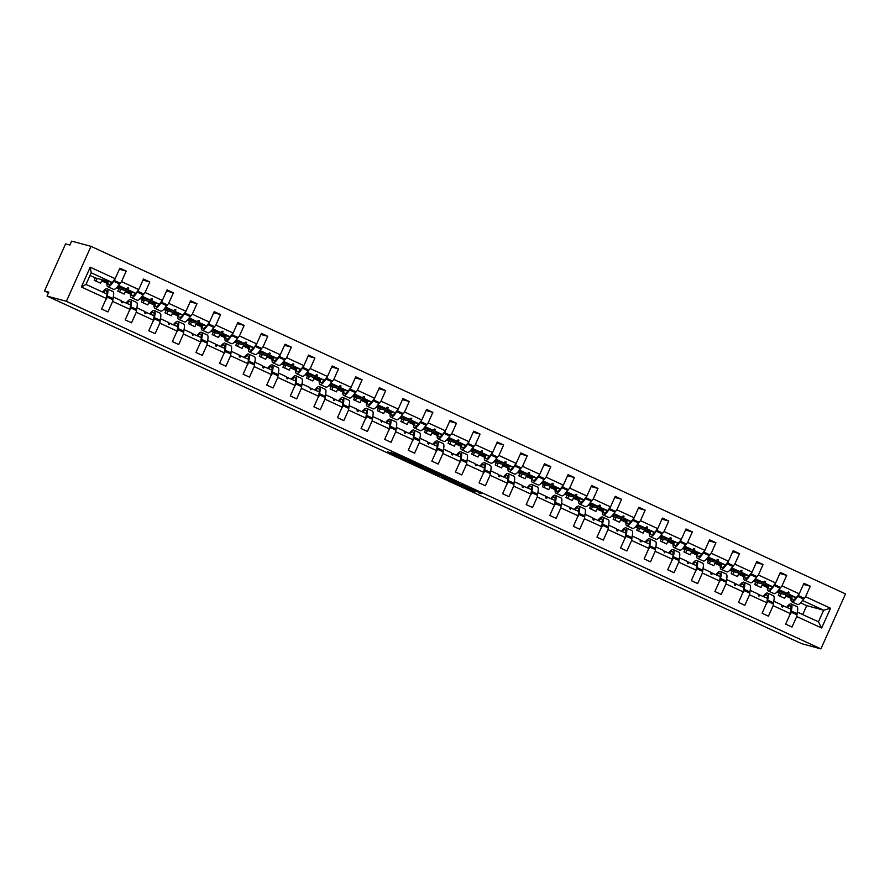 <?xml version="1.0" encoding="UTF-8"?>
<svg xmlns="http://www.w3.org/2000/svg" width="890" height="890" viewBox="0 0 890 890"><rect width="100%" height="100%" fill="white"/><g stroke="black" fill="none" stroke-linecap="round" stroke-linejoin="round"><path stroke-width="1.33" d="M413.716 462.399L395.293 453.933L387.639 451.875L405.862 460.275L399.488 457.093L409.823 461.343L403.604 458.172L413.716 462.399M478.598 492.804L481.579 493.605L464.057 485.528L454.501 482.68L475.038 492.126L457.783 483.982L462.934 485.339L478.809 492.326M66.394 301.298L820.914 648.877L845.5 593.919L90.98 246.341L66.394 301.298L47.048 296.081L48.794 292.154L44.5 290.997L48.494 292.832M820.914 648.877L801.567 643.659L47.048 296.081M436.478 472.913L415.997 463.468L408.343 461.421L428.88 470.855L436.489 472.879M440.984 474.904L459.618 483.548L451.964 481.49L442.564 477.24L441.44 476.662L443.52 476.929L431.316 472.012L440.984 474.904M802.713 614.578L806.707 605.634L823.651 610.206L830.526 608.237L821.67 628.017L796.728 616.525L792.022 627.049L785.67 624.124L790.376 613.599L791.088 609.216L781.587 605.189M803.448 584.374L810.278 586.221L803.937 583.295L799.231 593.819L781.987 585.876L778.917 589.625M791.177 597.435L785.692 595.955L784.635 598.314L778.283 595.388L779.34 593.029L796.283 597.591L799.231 593.819M790.376 613.599L773.143 605.656L768.426 616.18L762.085 613.255L766.791 602.73L767.491 598.347L758.002 594.32M779.863 573.505L786.693 575.352L780.341 572.426L775.635 582.95L758.402 575.007L755.332 578.756M767.592 586.566L762.107 585.086L761.05 587.444L754.698 584.519L755.755 582.16L772.698 586.732L775.635 582.95M766.791 602.73L749.547 594.798L744.841 605.311L738.489 602.385L743.194 591.872L743.906 587.489L734.417 583.451M756.266 562.647L763.108 564.482L756.756 561.557L752.05 572.081L734.806 564.138L731.736 567.887M743.995 575.697L738.511 574.217L737.465 576.575L731.113 573.649L732.17 571.291L749.102 575.863L752.05 572.081M743.194 591.872L725.962 583.929L721.256 594.453L714.904 591.527L719.61 581.003L720.322 576.62L710.821 572.593M732.681 551.778L739.523 553.625L733.171 550.699L728.465 561.212L711.221 553.28L708.151 557.018M720.41 564.827L714.926 563.359L713.869 565.706L707.528 562.78L708.573 560.433L725.517 564.994L728.465 561.212M719.61 581.003L702.377 573.06L697.671 583.584L691.319 580.658L696.024 570.134L696.725 565.751L687.236 561.724M709.096 540.909L715.927 542.755L709.575 539.83L704.869 550.354L687.636 542.411L684.566 546.16M696.826 553.969L691.341 552.49L690.284 554.848L683.932 551.922L684.989 549.564L701.932 554.136L704.869 550.354M696.024 570.134L678.781 562.191L674.075 572.715L667.723 569.789L672.428 559.265L673.14 554.882L663.651 550.854M685.511 530.039L692.342 531.886L685.99 528.96L681.284 539.485L664.051 531.541L660.97 535.291M673.229 543.1L667.756 541.621L666.699 543.979L660.347 541.053L661.404 538.695L678.336 543.267L681.284 539.485M672.428 559.265L655.196 551.333L650.49 561.846L644.138 558.92L648.843 548.407L649.555 544.024L640.055 539.985M661.915 519.182L668.757 521.017L662.405 518.091L657.699 528.615L640.455 520.672L637.385 524.421M649.644 532.231L644.16 530.751L643.114 533.11L636.762 530.184L637.807 527.826L654.751 532.398L657.699 528.615M648.843 548.407L631.611 540.464L626.905 550.988L620.553 548.062L625.258 537.538L625.97 533.154L616.47 529.127M638.33 508.312L645.161 510.159L638.82 507.233L634.103 517.746L616.87 509.814L613.8 513.552M626.059 521.362L620.575 519.894L619.518 522.241L613.165 519.315L614.222 516.968L631.166 521.529L634.103 517.746M625.258 537.538L608.015 529.595L603.309 540.119L596.968 537.193L601.673 526.669L602.374 522.285L592.885 518.258M614.745 497.443L621.576 499.29L615.224 496.364L610.518 506.888L593.285 498.945L590.215 502.694M602.474 510.504L596.99 509.024L595.933 511.383L589.581 508.457L590.637 506.099L607.581 510.671L610.518 506.888M601.673 526.669L584.43 518.725L579.724 529.25L573.371 526.324L578.077 515.799L578.789 511.416L569.3 507.389M591.149 486.574L597.991 488.421L591.639 485.495L586.933 496.019L569.689 488.076L566.619 491.825M578.878 499.635L573.394 498.155L572.348 500.514L565.995 497.588L567.052 495.229L583.985 499.802L586.933 496.019M578.077 515.799L560.845 507.867L556.139 518.38L549.786 515.455L554.492 504.942L555.204 500.558L545.703 496.52M567.564 475.716L574.395 477.552L568.054 474.626L563.348 485.15L546.104 477.207L543.034 480.956M555.293 488.766L549.809 487.286L548.752 489.645L542.399 486.719L543.456 484.36L560.4 488.933L563.348 485.15M554.492 504.942L537.26 496.998L532.554 507.522L526.201 504.597L530.907 494.072L531.608 489.689L522.119 485.662M543.979 464.847L550.81 466.694L544.457 463.768L539.752 474.281L522.519 466.349L519.449 470.087M531.708 477.908L526.224 476.428L525.167 478.776L518.814 475.85L519.871 473.502L536.815 478.064L539.752 474.281M530.907 494.072L513.663 486.129L508.958 496.653L502.605 493.728L507.311 483.203L508.023 478.82L498.534 474.793M520.394 453.978L527.225 455.825L520.873 452.899L516.167 463.423L498.934 455.48L495.852 459.229M508.112 467.039L502.628 465.559L501.582 467.918L495.229 464.992L496.286 462.633L513.219 467.205L516.167 463.423M507.311 483.203L490.079 475.26L485.373 485.784L479.02 482.858L483.726 472.334L484.438 467.951L474.937 463.924M496.798 443.109L503.64 444.955L497.288 442.03L492.582 452.554L475.338 444.611L472.267 448.36M484.527 456.17L479.043 454.69L477.986 457.048L471.644 454.123L472.69 451.764L489.634 456.336L492.582 452.554M483.726 472.334L466.493 464.402L461.788 474.915L455.435 471.989L460.141 461.476L460.853 457.093L451.352 453.055M473.213 432.251L480.044 434.086L473.691 431.161L468.986 441.685L451.753 433.742L448.682 437.491M460.942 445.3L455.457 443.821L454.401 446.179L448.048 443.253L449.105 440.895L466.049 445.467L468.986 441.685M460.141 461.476L442.897 453.533L438.192 464.057L431.839 461.131L436.556 450.607L437.257 446.224L427.767 442.197M449.628 421.382L456.459 423.228L450.106 420.303L445.401 430.816L428.168 422.884L425.086 426.622M437.346 434.442L431.873 432.963L430.816 435.31L424.463 432.384L425.52 430.037L442.452 434.598L445.401 430.816M436.556 450.607L419.312 442.664L414.607 453.188L408.254 450.262L412.96 439.738L413.672 435.355L404.171 431.327M426.032 410.512L432.874 412.359L426.521 409.433L421.816 419.958L404.572 412.014L401.501 415.764M413.761 423.573L408.276 422.094L407.231 424.452L400.878 421.526L401.924 419.168L418.867 423.74L421.816 419.958M412.96 439.738L395.727 431.795L391.022 442.319L384.669 439.393L389.375 428.869L390.087 424.486L380.586 420.458M402.447 399.643L409.278 401.49L402.936 398.564L398.231 409.089L380.987 401.145L377.916 404.894M390.176 412.704L384.691 411.224L383.635 413.583L377.282 410.657L378.339 408.299L395.282 412.871L398.231 409.089M389.375 428.869L372.131 420.937L367.425 431.45L361.084 428.524L365.79 418.011L366.491 413.628L357.001 409.589M378.862 388.785L385.693 390.621L379.34 387.695L374.634 398.219L357.402 390.276L354.331 394.025M366.591 401.835L361.106 400.355L360.05 402.714L353.697 399.788L354.754 397.43L371.697 402.002L374.634 398.219M365.79 418.011L348.546 410.068L343.84 420.592L337.488 417.666L342.194 407.142L342.906 402.758L333.416 398.731M355.266 377.916L362.108 379.763L355.755 376.837L351.049 387.35L333.806 379.418L330.735 383.156M342.995 390.977L337.51 389.497L336.464 391.845L330.112 388.919L331.169 386.572L348.101 391.133L351.049 387.35M342.194 407.142L324.961 399.198L320.255 409.723L313.903 406.797L318.609 396.272L319.321 391.889L309.82 387.862M331.681 367.047L338.523 368.894L332.17 365.968L327.464 376.492L310.221 368.549L307.15 372.298M319.41 380.108L313.925 378.628L312.868 380.987L306.527 378.061L307.573 375.702L324.516 380.275L327.464 376.492M318.609 396.272L301.376 388.329L296.67 398.853L290.318 395.928L295.024 385.403L295.725 381.02L286.235 376.993M308.096 356.178L314.926 358.025L308.574 355.099L303.868 365.623L286.636 357.68L283.565 361.429M295.825 369.239L290.34 367.759L289.283 370.118L282.931 367.192L283.988 364.833L300.931 369.406L303.868 365.623M295.024 385.403L277.78 377.471L273.074 387.984L266.722 385.059L271.428 374.545L272.14 370.162L262.65 366.124M284.511 345.32L291.341 347.156L284.989 344.23L280.283 354.754L263.051 346.811L259.969 350.56M272.229 358.37L266.755 356.89L265.698 359.249L259.346 356.323L260.403 353.964L277.335 358.536L280.283 354.754M271.428 374.545L254.195 366.602L249.489 377.126L243.137 374.201L247.843 363.676L248.555 359.293L239.054 355.266M260.915 334.451L267.757 336.298L261.404 333.372L256.698 343.885L239.455 335.953L236.384 339.691M248.644 347.512L243.159 346.032L242.113 348.379L235.761 345.454L236.807 343.106L253.75 347.667L256.698 343.885M247.843 363.676L230.61 355.733L225.904 366.257L219.552 363.331L224.258 352.807L224.97 348.424L215.469 344.397M237.33 323.582L244.16 325.428L237.819 322.503L233.102 333.027L215.869 325.084L212.799 328.833M225.059 336.643L219.574 335.163L218.517 337.521L212.165 334.596L213.222 332.237L230.165 336.809L233.102 333.027M224.258 352.807L207.014 344.864L202.308 355.388L195.967 352.462L200.673 341.938L201.374 337.555L191.884 333.528M213.745 312.713L220.575 314.559L214.223 311.634L209.517 322.158L192.285 314.214L189.214 317.964M201.474 325.773L195.989 324.294L194.932 326.652L188.58 323.726L189.637 321.368L206.58 325.94L209.517 322.158M200.673 341.938L183.429 334.006L178.723 344.519L172.371 341.593L177.077 331.08L177.789 326.697L168.299 322.658M190.148 301.855L196.99 303.69L190.638 300.764L185.932 311.289L168.688 303.345L165.618 307.095M177.878 314.904L172.393 313.425L171.347 315.783L164.995 312.857L166.041 310.499L182.984 315.071L185.932 311.289M177.077 331.08L159.844 323.137L155.138 333.661L148.786 330.735L153.492 320.211L154.204 315.828L144.703 311.8M166.564 290.986L173.394 292.832L167.053 289.906L162.347 300.42L145.103 292.487L142.033 296.225M154.293 304.046L148.808 302.567L147.751 304.914L141.399 301.988L142.456 299.641L159.399 304.202L162.347 300.42M153.492 320.211L136.259 312.268L131.542 322.792L125.201 319.866L129.907 309.342L130.608 304.959L121.118 300.931M142.979 280.116L149.809 281.963L143.457 279.037L138.751 289.561L121.518 281.618L126.224 271.094L119.872 268.168L115.166 278.692L90.213 267.2L91.203 272.796L86.007 284.411L81.368 286.981L90.213 267.2M130.708 293.177L125.223 291.697L124.166 294.056L117.814 291.13L118.871 288.772L135.814 293.344L138.751 289.561M780.04 596.189L781.231 593.541M756.456 585.331L757.646 582.672M732.87 574.462L734.05 571.803M709.274 563.593L710.465 560.934M685.689 552.723L686.88 550.076M662.104 541.865L663.295 539.207M638.519 530.996L639.699 528.337M614.923 520.127L616.114 517.468M591.338 509.258L592.529 506.61M567.753 498.4L568.933 495.741M544.157 487.531L545.347 484.872M520.572 476.662L521.763 474.003M496.987 465.793L498.178 463.145M473.391 454.935L474.581 452.276M449.806 444.066L450.996 441.407M426.221 433.196L427.411 430.538M402.636 422.327L403.815 419.68M379.04 411.469L380.23 408.81M355.455 400.6L356.645 397.941M331.87 389.731L333.049 387.072M308.274 378.862L309.464 376.214M284.689 368.004L285.879 365.345M261.104 357.135L262.294 354.476M237.519 346.266L238.698 343.607M213.923 335.397L215.113 332.749M190.338 324.539L191.528 321.88M166.753 313.669L167.932 311.011M143.157 302.8L144.347 300.141M119.572 291.931L120.762 289.283M129.907 309.342L112.663 301.399L107.957 311.923L101.605 308.997L106.311 298.473L107.023 294.089L86.007 284.411M107.112 282.308L101.627 280.828L100.581 283.187L94.229 280.261L95.286 277.903L112.218 282.475L115.166 278.692M95.987 281.073L97.177 278.414M44.5 290.997L65.571 243.882L69.876 245.039L71.634 241.123L90.98 246.341M821.67 628.017L818.455 621.821L823.651 610.206L802.502 600.483M802.635 600.516L805.572 596.745L810.278 586.221M796.728 616.525L797.329 612.109M786.693 575.352L781.987 585.876M773.143 605.656L773.744 601.251M763.108 564.482L758.402 575.007M749.547 594.798L750.148 590.381M739.523 553.625L734.806 564.138M725.962 583.929L726.563 579.512M715.927 542.755L711.221 553.28M702.377 573.06L702.978 568.643M692.342 531.886L687.636 542.411M678.781 562.191L679.381 557.785M668.757 521.017L664.051 531.541M655.196 551.333L655.797 546.916M645.161 510.159L640.455 520.672M631.611 540.464L632.212 536.047M621.576 499.29L616.87 509.814M608.015 529.595L608.627 525.178M597.991 488.421L593.285 498.945M584.43 518.725L585.03 514.32M574.395 477.552L569.689 488.076M560.845 507.867L561.445 503.451M550.81 466.694L546.104 477.207M537.26 496.998L537.86 492.582M527.225 455.825L522.519 466.349M513.663 486.129L514.264 481.713M503.64 444.955L498.934 455.48M490.079 475.26L490.679 470.855M480.044 434.086L475.338 444.611M466.493 464.402L467.094 459.985M456.459 423.228L451.753 433.742M442.897 453.533L443.509 449.116M432.874 412.359L428.168 422.884M419.312 442.664L419.913 438.258M409.278 401.49L404.572 412.014M395.727 431.795L396.328 427.389M385.693 390.621L380.987 401.145M372.131 420.937L372.743 416.52M362.108 379.763L357.402 390.276M348.546 410.068L349.147 405.651M338.523 368.894L333.806 379.418M324.961 399.198L325.562 394.793M314.926 358.025L310.221 368.549M301.376 388.329L301.977 383.924M291.341 347.156L286.636 357.68M277.78 377.471L278.381 373.055M267.757 336.298L263.051 346.811M254.195 366.602L254.796 362.185M244.16 325.428L239.455 335.953M230.61 355.733L231.211 351.328M220.575 314.559L215.869 325.084M207.014 344.864L207.626 340.458M196.99 303.69L192.285 314.214M183.429 334.006L184.03 329.589M173.394 292.832L168.688 303.345M159.844 323.137L160.445 318.72M149.809 281.963L145.103 292.487M136.259 312.268L136.86 307.862M830.526 608.237L805.572 596.745M106.311 298.473L81.368 286.981M783.389 605.678L782.566 607.102L781.809 606.758L781.531 604.822L773.844 601.273M778.005 590.838L786.738 593.196L779.039 589.658M779.34 593.029L777.026 591.961M767.458 587.556L762.107 585.086M796.283 597.591L788.596 594.053L789.174 592.351L788.418 591.995L786.738 593.196M777.76 591.138L788.596 594.053M759.804 594.809L758.981 596.244L757.946 593.953L750.259 590.415M754.409 579.98L763.142 582.327L755.454 578.789M755.755 582.16L753.441 581.092M743.862 576.687L738.511 574.217M772.698 586.732L765 583.184L765.589 581.481L764.833 581.125L763.142 582.327M754.175 580.269L765 583.184M736.219 583.94L735.396 585.375L734.639 585.03L734.361 583.084L726.674 579.546M730.823 569.111L739.557 571.469L731.869 567.92M732.17 571.291L729.856 570.234M720.277 565.817L714.926 563.359M749.102 575.863L741.415 572.326L741.993 570.612L741.236 570.268L739.557 571.469M730.59 569.4L741.415 572.326M712.623 573.071L711.811 574.506L711.054 574.161L710.776 572.214L703.078 568.677M707.239 558.241L715.972 560.6L708.284 557.051M708.573 560.433L706.26 559.365M696.692 554.948L691.341 552.49M725.517 564.994L717.83 561.457L718.408 559.743L717.652 559.398L715.972 560.6M706.994 558.531L717.83 561.457M689.038 562.213L688.215 563.637L687.458 563.292L687.18 561.356L679.493 557.808M683.642 547.372L692.387 549.731L684.688 546.193M684.989 549.564L682.674 548.496M673.096 544.09L667.756 541.621M701.932 554.136L694.233 550.587L694.823 548.885L694.067 548.529L692.387 549.731M683.409 547.673L694.233 550.587M665.453 551.344L664.63 552.779L663.595 550.487L655.908 546.95M660.057 536.514L668.79 538.862L661.103 535.324M661.404 538.695L659.09 537.627M649.511 533.221L644.16 530.751M678.336 543.267L670.648 539.718L671.227 538.016L670.47 537.66L668.79 538.862M659.824 536.803L670.648 539.718M641.868 540.475L641.045 541.91L640.288 541.565L640.01 539.618L632.312 536.08M636.472 525.645L645.206 528.004L637.518 524.455M637.807 527.826L635.505 526.769M625.926 522.352L620.575 519.894M654.751 532.398L647.063 528.86L647.642 527.147L646.885 526.802L645.206 528.004M636.239 525.934L647.063 528.86M618.272 529.606L617.449 531.041L616.692 530.696L616.414 528.749L608.727 525.211M612.887 514.776L621.62 517.135L613.922 513.586M614.222 516.968L611.908 515.9M602.33 511.483L596.99 509.024M631.166 521.529L623.478 517.991L624.057 516.278L623.3 515.933L621.62 517.135M612.643 515.065L623.478 517.991M594.687 518.748L593.864 520.172L593.107 519.827L592.829 517.891L585.142 514.342M589.291 503.907L598.024 506.265L590.337 502.728M590.637 506.099L588.323 505.031M578.745 500.625L573.394 498.155M607.581 510.671L599.882 507.122L600.472 505.42L599.715 505.064L598.024 506.265M589.058 504.207L599.882 507.122M571.102 507.878L570.279 509.314L569.244 507.022L561.557 503.484M565.706 493.049L574.439 495.396L566.752 491.859M567.052 495.229L564.738 494.161M555.16 489.756L549.809 487.286M583.985 499.802L576.297 496.253L576.876 494.551L576.119 494.206L574.439 495.396M565.473 493.338L576.297 496.253M547.506 497.009L546.683 498.445L545.926 498.1L545.659 496.153L537.961 492.615M542.121 482.18L550.854 484.538L543.156 480.989M543.456 484.36L541.142 483.303M531.575 478.887L526.224 476.428M560.4 488.933L552.712 485.395L553.291 483.682L552.534 483.337L550.854 484.538M541.876 482.469L552.712 485.395M523.921 486.14L523.097 487.575L522.341 487.231L522.063 485.295L514.375 481.746M518.525 471.311L527.258 473.669L519.571 470.131M519.871 473.502L517.557 472.434M507.979 468.018L502.628 465.559M536.815 478.064L529.116 474.526L529.706 472.812L528.949 472.468L527.258 473.669M518.292 471.6L529.116 474.526M500.336 475.282L499.513 476.706L498.756 476.361L498.478 474.426L490.791 470.877M494.94 460.442L503.673 462.8L495.986 459.262M496.286 462.633L493.972 461.565M484.394 457.16L479.043 454.69M513.219 467.205L505.531 463.657L506.11 461.955L505.353 461.599L503.673 462.8M494.707 460.742L505.531 463.657M476.751 464.413L475.928 465.848L474.893 463.557L467.194 460.019M471.355 449.584L480.088 451.931L472.401 448.393M472.69 451.764L470.387 450.696M460.809 446.291L455.457 443.821M489.634 456.336L481.946 452.788L482.525 451.085L481.768 450.741L480.088 451.931M471.11 449.873L481.946 452.788M453.155 453.544L452.331 454.979L451.575 454.634L451.297 452.687L443.609 449.15M447.759 438.714L456.503 441.073L448.805 437.524M449.105 440.895L446.791 439.838M437.213 435.421L431.873 432.963M466.049 445.467L458.35 441.93L458.94 440.216L458.183 439.871L456.503 441.073M447.525 439.004L458.35 441.93M429.57 442.675L428.746 444.11L427.99 443.765L427.712 441.829L420.024 438.281M424.174 427.845L432.907 430.204L425.22 426.666M425.52 430.037L423.206 428.969M413.628 424.552L408.276 422.094M442.452 434.598L434.765 431.06L435.355 429.347L434.598 429.002L432.907 430.204M423.94 428.135L434.765 431.06M405.985 431.817L405.161 433.241L404.405 432.896L404.127 430.96L396.428 427.411M400.589 416.976L409.322 419.335L401.635 415.797M401.924 419.168L399.621 418.1M390.043 413.694L384.691 411.224M418.867 423.74L411.18 420.191L411.759 418.489L411.002 418.133L409.322 419.335M400.355 417.276L411.18 420.191M382.389 420.948L381.565 422.383L380.531 420.091L372.843 416.553M377.004 406.118L385.737 408.466L378.039 404.928M378.339 408.299L376.025 407.231M366.446 402.825L361.106 400.355M395.282 412.871L387.595 409.322L388.174 407.62L387.417 407.275L385.737 408.466M376.759 406.407L387.595 409.322M358.803 410.079L357.98 411.514L357.224 411.169L356.946 409.222L349.258 405.684M353.408 395.249L362.141 397.608L354.454 394.059M354.754 397.43L352.44 396.373M342.861 391.956L337.51 389.497M371.697 402.002L363.999 398.464L364.589 396.751L363.832 396.406L362.141 397.608M353.174 395.538L363.999 398.464M335.219 399.209L334.395 400.645L333.639 400.3L333.361 398.364L325.673 394.815M329.823 384.38L338.556 386.738L330.869 383.201M331.169 386.572L328.855 385.503M319.276 381.087L313.925 378.628M348.101 391.133L340.414 387.595L340.992 385.882L340.236 385.537L338.556 386.738M329.589 384.669L340.414 387.595M311.622 388.351L310.799 389.776L309.776 387.495L302.077 383.946M306.238 373.511L314.971 375.869L307.284 372.332M307.573 375.702L305.259 374.634M295.691 370.229L290.34 367.759M324.516 380.275L316.829 376.726L317.407 375.024L316.651 374.668L314.971 375.869M305.993 373.811L316.829 376.726M288.037 377.482L287.214 378.918L286.18 376.626L278.492 373.088M282.642 362.653L291.386 365L283.688 361.462M283.988 364.833L281.674 363.765M272.095 359.36L266.755 356.89M300.931 369.406L293.233 365.857L293.822 364.155L293.066 363.81L291.386 365M282.408 362.942L293.233 365.857M264.452 366.613L263.629 368.048L262.873 367.704L262.594 365.757L254.907 362.219M259.057 351.784L267.79 354.142L260.103 350.593M260.403 353.964L258.089 352.907M248.51 348.491L243.159 346.032M277.335 358.536L269.648 354.999L270.226 353.286L269.47 352.941L267.79 354.142M258.823 352.073L269.648 354.999M240.867 355.744L240.044 357.179L239.288 356.834L239.01 354.899L231.311 351.35M235.472 340.915L244.205 343.273L236.518 339.735M236.807 343.106L234.504 342.038M224.925 337.622L219.574 335.163M253.75 347.667L246.063 344.13L246.641 342.416L245.885 342.072L244.205 343.273M235.238 341.204L246.063 344.13M217.271 344.886L216.448 346.31L215.691 345.965L215.413 344.03L207.726 340.481M211.876 330.045L220.62 332.404L212.921 328.866M213.222 332.237L210.908 331.169M201.329 326.764L195.989 324.294M230.165 336.809L222.478 333.261L223.056 331.558L222.3 331.202L220.62 332.404M211.642 330.346L222.478 333.261M193.686 334.017L192.863 335.452L191.828 333.16L184.141 329.623M188.291 319.187L197.024 321.535L189.336 317.997M189.637 321.368L187.323 320.3M177.744 315.894L172.393 313.425M206.58 325.94L198.882 322.391L199.471 320.689L198.715 320.344L197.024 321.535M188.057 319.477L198.882 322.391M170.101 323.148L169.278 324.583L168.522 324.238L168.243 322.291L160.556 318.753M164.706 308.318L173.439 310.677L165.751 307.128M166.041 310.499L163.738 309.442M154.159 305.025L148.808 302.567M182.984 315.071L175.297 311.533L175.875 309.82L175.119 309.475L173.439 310.677M164.472 308.607L175.297 311.533M146.505 312.279L145.682 313.714L144.925 313.369L144.647 311.433L136.96 307.884M141.121 297.449L149.854 299.808L142.155 296.27M142.456 299.641L140.142 298.573M130.574 294.156L125.223 291.697M159.399 304.202L151.712 300.664L152.29 298.951L151.534 298.606L149.854 299.808M140.876 297.738L151.712 300.664M122.92 301.421L122.097 302.845L121.34 302.5L121.062 300.564L113.264 296.993M117.525 286.591L126.258 288.939L118.448 285.367M118.871 288.772L116.557 287.704M106.978 283.298L101.627 280.828M135.814 293.344L128.115 289.795L128.705 288.093L127.949 287.737L126.258 288.939M117.291 286.88L128.115 289.795M118.57 285.401L121.518 281.618M112.663 301.399L113.375 297.015M119.394 269.247L126.224 271.094M112.218 282.475L91.203 272.796M95.286 277.903L90.001 275.477M818.455 621.821L797.429 612.142M806.707 605.634L800.622 602.83M791.043 598.414L785.692 595.955M127.804 287.848L128.705 288.093M151.389 298.706L152.29 298.951M174.974 309.575L175.875 309.82M198.559 320.445L199.471 320.689M222.155 331.314L223.056 331.558M245.74 342.172L246.641 342.416M269.325 353.041L270.226 353.286M292.921 363.91L293.822 364.155M316.506 374.779L317.407 375.024M340.091 385.637L340.992 385.882M363.676 396.506L364.589 396.751M387.272 407.375L388.174 407.62M410.857 418.244L411.759 418.489M434.442 429.102L435.355 429.347M458.039 439.972L458.94 440.216M481.624 450.841L482.525 451.085M505.209 461.71L506.11 461.955M528.805 472.568L529.706 472.812M552.39 483.437L553.291 483.682M575.975 494.306L576.876 494.551M599.56 505.175L600.472 505.42M623.156 516.033L624.057 516.278M646.741 526.902L647.642 527.147M670.326 537.771L671.227 538.016M693.922 548.641L694.823 548.885M717.507 559.499L718.408 559.743M741.092 570.368L741.993 570.612M764.677 581.237L765.589 581.481M788.273 592.106L789.174 592.351M418.945 464.858L410.902 462.5L419.935 466.449L424.686 467.695L418.99 464.769M447.77 478.364L438.014 474.225L447.77 478.364M105.632 300.008A19.28 4.917 -65.3 0 0 106.811 298.183A11.704 2.993 114.7 0 1 107.445 297.216M102.673 292.087A13.773 3.516 114.7 0 1 107.123 288.827A13.773 3.516 114.7 0 1 107.145 295.858L106.666 296.303M107.123 288.827L112.863 291.475A13.773 3.516 114.7 0 1 112.885 298.506L107.145 295.858M112.885 298.506L112.018 299.329L106.578 296.815M103.351 292.398A11.704 2.993 114.7 0 1 106.255 290.696A11.704 2.993 114.7 0 1 106.845 294.011M114.999 278.904A19.28 4.917 114.7 0 1 114.576 280.617M107.345 281.151A13.773 3.516 -65.3 0 0 107.746 286.68L113.486 289.328A13.773 3.516 -65.3 0 0 119.427 283.899L119.394 282.831L113.909 280.305M107.746 286.68A13.773 3.516 -65.3 0 0 113.675 281.251L119.427 283.899M113.675 281.251L113.664 280.628M108.035 281.34A11.704 2.993 -65.3 0 0 108.613 284.8A11.704 2.993 -65.3 0 0 112.073 282.43M138.595 289.773A19.28 4.917 114.7 0 1 138.161 291.475M130.93 292.02A13.773 3.516 -65.3 0 0 131.331 297.549L137.082 300.186A13.773 3.516 -65.3 0 0 143.012 294.768L142.99 293.7L137.494 291.175M131.331 297.549A13.773 3.516 -65.3 0 0 137.26 292.12L143.012 294.768M137.26 292.12L137.249 291.486M131.62 292.209A11.704 2.993 -65.3 0 0 132.198 295.669A11.704 2.993 -65.3 0 0 135.658 293.3M162.18 300.631A19.28 4.917 114.7 0 1 161.746 302.344M154.515 302.889A13.773 3.516 -65.3 0 0 154.916 308.407L160.667 311.055A13.773 3.516 -65.3 0 0 166.597 305.626L166.575 304.569L161.09 302.044M154.916 308.407A13.773 3.516 -65.3 0 0 160.856 302.989L166.597 305.626M160.856 302.989L160.834 302.355M155.205 303.078A11.704 2.993 -65.3 0 0 155.783 306.538A11.704 2.993 -65.3 0 0 159.254 304.169M185.765 311.5A19.28 4.917 114.7 0 1 185.343 313.213M178.1 313.758A13.773 3.516 -65.3 0 0 178.512 319.276L184.252 321.924A13.773 3.516 -65.3 0 0 190.182 316.495L190.16 315.438L184.675 312.902M178.512 319.276A13.773 3.516 -65.3 0 0 184.441 313.847L190.182 316.495M184.441 313.847L184.43 313.224M178.801 313.947A11.704 2.993 -65.3 0 0 179.368 317.396A11.704 2.993 -65.3 0 0 182.839 315.027M209.35 322.369A19.28 4.917 114.7 0 1 208.928 324.082M201.696 324.616A13.773 3.516 -65.3 0 0 202.097 330.146L207.848 332.793A13.773 3.516 -65.3 0 0 213.778 327.364L213.745 326.296L208.26 323.771M202.097 330.146A13.773 3.516 -65.3 0 0 208.026 324.716L213.778 327.364M208.026 324.716L208.015 324.094M202.386 324.805A11.704 2.993 -65.3 0 0 202.965 328.265A11.704 2.993 -65.3 0 0 206.424 325.896M129.217 310.877A19.28 4.917 -65.3 0 0 130.407 309.053A11.704 2.993 114.7 0 1 131.03 308.085M126.258 302.956A13.773 3.516 114.7 0 1 130.708 299.685A13.773 3.516 114.7 0 1 130.73 306.727L130.251 307.172M130.708 299.685L136.448 302.333A13.773 3.516 114.7 0 1 136.482 309.364L130.73 306.727M136.482 309.364L135.614 310.187L130.174 307.684M126.936 303.268A11.704 2.993 114.7 0 1 129.84 301.565A11.704 2.993 114.7 0 1 130.441 304.881M152.813 321.735A19.28 4.917 -65.3 0 0 153.992 319.922A11.704 2.993 114.7 0 1 154.615 318.943M149.843 313.825A13.773 3.516 114.7 0 1 154.293 310.554A13.773 3.516 114.7 0 1 154.315 317.585L153.848 318.041M154.293 310.554L160.044 313.202A13.773 3.516 114.7 0 1 160.066 320.233L154.315 317.585M160.066 320.233L159.199 321.056L153.759 318.553M150.521 314.137A11.704 2.993 114.7 0 1 153.425 312.434A11.704 2.993 114.7 0 1 154.026 315.75M176.398 332.604A19.28 4.917 -65.3 0 0 177.577 330.78A11.704 2.993 114.7 0 1 178.211 329.812M173.439 324.683A13.773 3.516 114.7 0 1 177.878 321.424A13.773 3.516 114.7 0 1 177.911 328.454L177.433 328.911M177.878 321.424L183.629 324.071A13.773 3.516 114.7 0 1 183.652 331.102L177.911 328.454M183.652 331.102L182.784 331.926L177.344 329.422M174.117 324.995A11.704 2.993 114.7 0 1 177.021 323.304A11.704 2.993 114.7 0 1 177.611 326.608M199.983 343.473A19.28 4.917 -65.3 0 0 201.162 341.649A11.704 2.993 114.7 0 1 201.796 340.681M197.024 335.552A13.773 3.516 114.7 0 1 201.474 332.293A13.773 3.516 114.7 0 1 201.496 339.324L201.018 339.769M201.474 332.293L207.214 334.94A13.773 3.516 114.7 0 1 207.248 341.971L201.496 339.324M207.248 341.971L206.369 342.795L200.94 340.28M197.702 335.864A11.704 2.993 114.7 0 1 200.606 334.162A11.704 2.993 114.7 0 1 201.207 337.477M232.946 333.238A19.28 4.917 114.7 0 1 232.513 334.94M225.281 335.486A13.773 3.516 -65.3 0 0 225.682 341.003L231.433 343.651A13.773 3.516 -65.3 0 0 237.363 338.233L237.341 337.165L231.845 334.64M225.682 341.003A13.773 3.516 -65.3 0 0 231.623 335.586L237.363 338.233M231.623 335.586L231.6 334.952M225.971 335.675A11.704 2.993 -65.3 0 0 226.549 339.135A11.704 2.993 -65.3 0 0 230.009 336.765M223.568 354.342A19.28 4.917 -65.3 0 0 224.758 352.518A11.704 2.993 114.7 0 1 225.381 351.55M220.609 346.421A13.773 3.516 114.7 0 1 225.059 343.151A13.773 3.516 114.7 0 1 225.081 350.193L224.603 350.638M225.059 343.151L230.81 345.798A13.773 3.516 114.7 0 1 230.833 352.829L225.081 350.193M230.833 352.829L229.965 353.653L224.525 351.149M221.287 346.733A11.704 2.993 114.7 0 1 224.191 345.031A11.704 2.993 114.7 0 1 224.792 348.346M256.531 344.096A19.28 4.917 114.7 0 1 256.098 345.81M248.866 346.355A13.773 3.516 -65.3 0 0 249.278 351.873L255.018 354.52A13.773 3.516 -65.3 0 0 260.948 349.091L260.926 348.034L255.441 345.509M249.278 351.873A13.773 3.516 -65.3 0 0 255.208 346.455L260.948 349.091M255.208 346.455L255.196 345.821M249.567 346.544A11.704 2.993 -65.3 0 0 250.135 350.004A11.704 2.993 -65.3 0 0 253.606 347.634M247.164 365.2A19.28 4.917 -65.3 0 0 248.343 363.387A11.704 2.993 114.7 0 1 248.966 362.408M244.205 357.291A13.773 3.516 114.7 0 1 248.644 354.02A13.773 3.516 114.7 0 1 248.677 361.051L248.199 361.507M248.644 354.02L254.395 356.668A13.773 3.516 114.7 0 1 254.418 363.699L248.677 361.051M254.418 363.699L253.55 364.522L248.11 362.019M244.872 357.602A11.704 2.993 114.7 0 1 247.787 355.9A11.704 2.993 114.7 0 1 248.377 359.215M280.116 354.965A19.28 4.917 114.7 0 1 279.694 356.679M272.462 357.224A13.773 3.516 -65.3 0 0 272.863 362.742L278.603 365.389A13.773 3.516 -65.3 0 0 284.544 359.961L284.511 358.904L279.026 356.367M272.863 362.742A13.773 3.516 -65.3 0 0 278.793 357.313L284.544 359.961M278.793 357.313L278.781 356.69M273.152 357.413A11.704 2.993 -65.3 0 0 273.731 360.862A11.704 2.993 -65.3 0 0 277.19 358.492M270.749 376.07A19.28 4.917 -65.3 0 0 271.928 374.245A11.704 2.993 114.7 0 1 272.562 373.277M267.79 368.149A13.773 3.516 114.7 0 1 272.24 364.889A13.773 3.516 114.7 0 1 272.262 371.92L271.784 372.376M272.24 364.889L277.98 367.537A13.773 3.516 114.7 0 1 278.003 374.568L272.262 371.92M278.003 374.568L277.135 375.391L271.706 372.888M268.469 368.46A11.704 2.993 114.7 0 1 271.372 366.769A11.704 2.993 114.7 0 1 271.962 370.073M303.713 365.834A19.28 4.917 114.7 0 1 303.279 367.548M296.047 368.082A13.773 3.516 -65.3 0 0 296.448 373.611L302.2 376.259A13.773 3.516 -65.3 0 0 308.129 370.83L308.107 369.762L302.611 367.236M296.448 373.611A13.773 3.516 -65.3 0 0 302.377 368.182L308.129 370.83M302.377 368.182L302.366 367.559M296.737 368.271A11.704 2.993 -65.3 0 0 297.316 371.731A11.704 2.993 -65.3 0 0 300.776 369.361M294.334 386.939A19.28 4.917 -65.3 0 0 295.524 385.114A11.704 2.993 114.7 0 1 296.147 384.146M291.375 379.018A13.773 3.516 114.7 0 1 295.825 375.758A13.773 3.516 114.7 0 1 295.847 382.789L295.369 383.234M295.825 375.758L301.565 378.406A13.773 3.516 114.7 0 1 301.599 385.437L295.847 382.789M301.599 385.437L300.731 386.26L295.291 383.746M292.053 379.329A11.704 2.993 114.7 0 1 294.957 377.627A11.704 2.993 114.7 0 1 295.558 380.942M327.298 376.704A19.28 4.917 114.7 0 1 326.864 378.406M319.632 378.951A13.773 3.516 -65.3 0 0 320.044 384.469L325.784 387.117A13.773 3.516 -65.3 0 0 331.714 381.699L331.692 380.631L326.207 378.105M320.044 384.469A13.773 3.516 -65.3 0 0 325.974 379.051L331.714 381.699M325.974 379.051L325.951 378.417M320.333 379.14A11.704 2.993 -65.3 0 0 320.901 382.6A11.704 2.993 -65.3 0 0 324.372 380.23M317.93 397.808A19.28 4.917 -65.3 0 0 319.109 395.983A11.704 2.993 114.7 0 1 319.732 395.015M314.96 389.887A13.773 3.516 114.7 0 1 319.41 386.616A13.773 3.516 114.7 0 1 319.443 393.647L318.965 394.103M319.41 386.616L325.161 389.264A13.773 3.516 114.7 0 1 325.184 396.295L319.443 393.647M325.184 396.295L324.316 397.118L318.876 394.615M315.639 390.198A11.704 2.993 114.7 0 1 318.553 388.496A11.704 2.993 114.7 0 1 319.143 391.811M350.882 387.562A19.28 4.917 114.7 0 1 350.46 389.275M343.217 389.82A13.773 3.516 -65.3 0 0 343.629 395.338L349.37 397.986A13.773 3.516 -65.3 0 0 355.31 392.557L355.277 391.5L349.792 388.974M343.629 395.338A13.773 3.516 -65.3 0 0 349.559 389.909L355.31 392.557M349.559 389.909L349.548 389.286M343.918 390.009A11.704 2.993 -65.3 0 0 344.497 393.469A11.704 2.993 -65.3 0 0 347.957 391.099M341.515 408.666A19.28 4.917 -65.3 0 0 342.695 406.852A11.704 2.993 114.7 0 1 343.329 405.873M338.556 400.756A13.773 3.516 114.7 0 1 343.006 397.485A13.773 3.516 114.7 0 1 343.028 404.516L342.55 404.972M343.006 397.485L348.747 400.133A13.773 3.516 114.7 0 1 348.769 407.164L343.028 404.516M348.769 407.164L347.901 407.987L342.461 405.484M339.235 401.067A11.704 2.993 114.7 0 1 342.138 399.365A11.704 2.993 114.7 0 1 342.728 402.68M374.479 398.431A19.28 4.917 114.7 0 1 374.045 400.144M366.814 400.689A13.773 3.516 -65.3 0 0 367.214 406.207L372.966 408.855A13.773 3.516 -65.3 0 0 378.895 403.426L378.873 402.369L373.377 399.832M367.214 406.207A13.773 3.516 -65.3 0 0 373.144 400.778L378.895 403.426M373.144 400.778L373.132 400.155M367.503 400.878A11.704 2.993 -65.3 0 0 368.082 404.327A11.704 2.993 -65.3 0 0 371.542 401.957M365.1 419.535A19.28 4.917 -65.3 0 0 366.291 417.71A11.704 2.993 114.7 0 1 366.914 416.743M362.141 411.614A13.773 3.516 114.7 0 1 366.591 408.354A13.773 3.516 114.7 0 1 366.613 415.385L366.135 415.841M366.591 408.354L372.332 411.002A13.773 3.516 114.7 0 1 372.365 418.033L366.613 415.385M372.365 418.033L371.497 418.856L366.057 416.353M362.82 411.925A11.704 2.993 114.7 0 1 365.723 410.234A11.704 2.993 114.7 0 1 366.324 413.539M398.064 409.3A19.28 4.917 114.7 0 1 397.63 411.013M390.399 411.547A13.773 3.516 -65.3 0 0 390.799 417.076L396.551 419.724A13.773 3.516 -65.3 0 0 402.48 414.295L402.458 413.227L396.962 410.702M390.799 417.076A13.773 3.516 -65.3 0 0 396.74 411.647L402.48 414.295M396.74 411.647L396.718 411.024M391.088 411.736A11.704 2.993 -65.3 0 0 391.667 415.196A11.704 2.993 -65.3 0 0 395.127 412.827M388.696 430.404A19.28 4.917 -65.3 0 0 389.876 428.58A11.704 2.993 114.7 0 1 390.499 427.612M385.726 422.483A13.773 3.516 114.7 0 1 390.176 419.223A13.773 3.516 114.7 0 1 390.198 426.254L389.72 426.699M390.176 419.223L395.928 421.86A13.773 3.516 114.7 0 1 395.95 428.902L390.198 426.254M395.95 428.902L395.082 429.725L389.642 427.211M386.405 422.795A11.704 2.993 114.7 0 1 389.308 421.092A11.704 2.993 114.7 0 1 389.909 424.408M421.649 420.169A19.28 4.917 114.7 0 1 421.226 421.871M413.984 422.416A13.773 3.516 -65.3 0 0 414.395 427.934L420.136 430.582A13.773 3.516 -65.3 0 0 426.065 425.164L426.043 424.096L420.558 421.571M414.395 427.934A13.773 3.516 -65.3 0 0 420.325 422.516L426.065 425.164M420.325 422.516L420.314 421.882M414.684 422.605A11.704 2.993 -65.3 0 0 415.252 426.065A11.704 2.993 -65.3 0 0 418.723 423.696M412.281 441.262A19.28 4.917 -65.3 0 0 413.461 439.449A11.704 2.993 114.7 0 1 414.095 438.481M409.322 433.352A13.773 3.516 114.7 0 1 413.761 430.081A13.773 3.516 114.7 0 1 413.794 437.112L413.316 437.569M413.761 430.081L419.513 432.729A13.773 3.516 114.7 0 1 419.535 439.76L413.794 437.112M419.535 439.76L418.667 440.583L413.227 438.08M410.001 433.664A11.704 2.993 114.7 0 1 412.904 431.962A11.704 2.993 114.7 0 1 413.494 435.277M445.234 431.027A19.28 4.917 114.7 0 1 444.811 432.74M437.58 433.285A13.773 3.516 -65.3 0 0 437.98 438.803L443.721 441.451A13.773 3.516 -65.3 0 0 449.661 436.022L449.628 434.965L444.143 432.44M437.98 438.803A13.773 3.516 -65.3 0 0 443.91 433.374L449.661 436.022M443.91 433.374L443.899 432.751M438.269 433.474A11.704 2.993 -65.3 0 0 438.848 436.934A11.704 2.993 -65.3 0 0 442.308 434.565M435.866 452.131A19.28 4.917 -65.3 0 0 437.046 450.318A11.704 2.993 114.7 0 1 437.68 449.339M432.907 444.221A13.773 3.516 114.7 0 1 437.357 440.951A13.773 3.516 114.7 0 1 437.379 447.982L436.901 448.438M437.357 440.951L443.098 443.598A13.773 3.516 114.7 0 1 443.12 450.629L437.379 447.982M443.12 450.629L442.252 451.453L436.823 448.949M433.586 444.533A11.704 2.993 114.7 0 1 436.489 442.831A11.704 2.993 114.7 0 1 437.09 446.146M468.83 441.896A19.28 4.917 114.7 0 1 468.396 443.609M461.165 444.155A13.773 3.516 -65.3 0 0 461.565 449.673L467.317 452.32A13.773 3.516 -65.3 0 0 473.246 446.891L473.224 445.834L467.728 443.298M461.565 449.673A13.773 3.516 -65.3 0 0 467.506 444.243L473.246 446.891M467.506 444.243L467.484 443.62M461.854 444.344A11.704 2.993 -65.3 0 0 462.433 447.792A11.704 2.993 -65.3 0 0 465.893 445.423M459.451 463A19.28 4.917 -65.3 0 0 460.642 461.176A11.704 2.993 114.7 0 1 461.265 460.208M456.492 455.079A13.773 3.516 114.7 0 1 460.942 451.82A13.773 3.516 114.7 0 1 460.964 458.851L460.486 459.307M460.942 451.82L466.694 454.467A13.773 3.516 114.7 0 1 466.716 461.498L460.964 458.851M466.716 461.498L465.848 462.322L460.408 459.819M457.171 455.391A11.704 2.993 114.7 0 1 460.074 453.689A11.704 2.993 114.7 0 1 460.675 457.004M492.415 452.765A19.28 4.917 114.7 0 1 491.981 454.478M484.75 455.013A13.773 3.516 -65.3 0 0 485.161 460.542L490.902 463.189A13.773 3.516 -65.3 0 0 496.831 457.76L496.809 456.692L491.325 454.167M485.161 460.542A13.773 3.516 -65.3 0 0 491.091 455.113L496.831 457.76M491.091 455.113L491.069 454.49M485.451 455.202A11.704 2.993 -65.3 0 0 486.018 458.661A11.704 2.993 -65.3 0 0 489.489 456.292M483.048 473.869A19.28 4.917 -65.3 0 0 484.227 472.045A11.704 2.993 114.7 0 1 484.85 471.077M480.088 465.948A13.773 3.516 114.7 0 1 484.527 462.689A13.773 3.516 114.7 0 1 484.561 469.72L484.082 470.165M484.527 462.689L490.279 465.325A13.773 3.516 114.7 0 1 490.301 472.368L484.561 469.72M490.301 472.368L489.433 473.191L483.993 470.676M480.756 466.26A11.704 2.993 114.7 0 1 483.671 464.558A11.704 2.993 114.7 0 1 484.26 467.873M516 463.634A19.28 4.917 114.7 0 1 515.577 465.337M508.346 465.882A13.773 3.516 -65.3 0 0 508.746 471.4L514.487 474.047A13.773 3.516 -65.3 0 0 520.428 468.63L520.394 467.561L514.909 465.036M508.746 471.4A13.773 3.516 -65.3 0 0 514.676 465.982L520.428 468.63M514.676 465.982L514.665 465.348M509.036 466.071A11.704 2.993 -65.3 0 0 509.614 469.531A11.704 2.993 -65.3 0 0 513.074 467.161M506.632 484.727A19.28 4.917 -65.3 0 0 507.812 482.914A11.704 2.993 114.7 0 1 508.446 481.946M503.673 476.818A13.773 3.516 114.7 0 1 508.123 473.547A13.773 3.516 114.7 0 1 508.146 480.578L507.667 481.034M508.123 473.547L513.864 476.195A13.773 3.516 114.7 0 1 513.886 483.226L508.146 480.578M513.886 483.226L513.018 484.049L507.589 481.546M504.352 477.129A11.704 2.993 114.7 0 1 507.255 475.427A11.704 2.993 114.7 0 1 507.845 478.742M539.596 474.492A19.28 4.917 114.7 0 1 539.162 476.206M531.931 476.751A13.773 3.516 -65.3 0 0 532.331 482.269L538.083 484.917A13.773 3.516 -65.3 0 0 544.013 479.488L543.99 478.431L538.495 475.905M532.331 482.269A13.773 3.516 -65.3 0 0 538.261 476.84L544.013 479.488M538.261 476.84L538.25 476.217M532.62 476.94A11.704 2.993 -65.3 0 0 533.199 480.4A11.704 2.993 -65.3 0 0 536.659 478.03M530.218 495.597A19.28 4.917 -65.3 0 0 531.408 493.783A11.704 2.993 114.7 0 1 532.031 492.804M527.258 487.687A13.773 3.516 114.7 0 1 531.708 484.416A13.773 3.516 114.7 0 1 531.731 491.447L531.252 491.903M531.708 484.416L537.449 487.064A13.773 3.516 114.7 0 1 537.482 494.095L531.731 491.447M537.482 494.095L536.614 494.918L531.174 492.415M527.937 487.998A11.704 2.993 114.7 0 1 530.841 486.296A11.704 2.993 114.7 0 1 531.441 489.611M563.181 485.361A19.28 4.917 114.7 0 1 562.747 487.075M555.516 487.62A13.773 3.516 -65.3 0 0 555.916 493.138L561.668 495.786A13.773 3.516 -65.3 0 0 567.597 490.357L567.575 489.3L562.091 486.763M555.916 493.138A13.773 3.516 -65.3 0 0 561.857 487.709L567.597 490.357M561.857 487.709L561.835 487.086M556.217 487.809A11.704 2.993 -65.3 0 0 556.784 491.258A11.704 2.993 -65.3 0 0 560.255 488.888M553.814 506.466A19.28 4.917 -65.3 0 0 554.993 504.641A11.704 2.993 114.7 0 1 555.616 503.673M550.843 498.545A13.773 3.516 114.7 0 1 555.293 495.285A13.773 3.516 114.7 0 1 555.316 502.316L554.848 502.772M555.293 495.285L561.045 497.933A13.773 3.516 114.7 0 1 561.067 504.964L555.316 502.316M561.067 504.964L560.199 505.787L554.759 503.284M551.522 498.856A11.704 2.993 114.7 0 1 554.426 497.154A11.704 2.993 114.7 0 1 555.026 500.469M586.766 496.231A19.28 4.917 114.7 0 1 586.343 497.944M579.101 498.478A13.773 3.516 -65.3 0 0 579.512 504.007L585.253 506.655A13.773 3.516 -65.3 0 0 591.183 501.226L591.16 500.158L585.676 497.632M579.512 504.007A13.773 3.516 -65.3 0 0 585.442 498.578L591.183 501.226M585.442 498.578L585.431 497.955M579.802 498.667A11.704 2.993 -65.3 0 0 580.369 502.127A11.704 2.993 -65.3 0 0 583.84 499.757M577.399 517.335A19.28 4.917 -65.3 0 0 578.578 515.51A11.704 2.993 114.7 0 1 579.212 514.542M574.439 509.414A13.773 3.516 114.7 0 1 578.889 506.154A13.773 3.516 114.7 0 1 578.912 513.185L578.433 513.63M578.889 506.154L584.63 508.791A13.773 3.516 114.7 0 1 584.652 515.833L578.912 513.185M584.652 515.833L583.784 516.645L578.344 514.142M575.118 509.725A11.704 2.993 114.7 0 1 578.022 508.023A11.704 2.993 114.7 0 1 578.611 511.338M610.351 507.1A19.28 4.917 114.7 0 1 609.928 508.802M602.697 509.347A13.773 3.516 -65.3 0 0 603.097 514.865L608.849 517.513A13.773 3.516 -65.3 0 0 614.779 512.095L614.745 511.027L609.261 508.502M603.097 514.865A13.773 3.516 -65.3 0 0 609.027 509.447L614.779 512.095M609.027 509.447L609.016 508.813M603.387 509.536A11.704 2.993 -65.3 0 0 603.965 512.996A11.704 2.993 -65.3 0 0 607.425 510.626M600.984 528.193A19.28 4.917 -65.3 0 0 602.163 526.379A11.704 2.993 114.7 0 1 602.797 525.412M598.024 520.283A13.773 3.516 114.7 0 1 602.474 517.012A13.773 3.516 114.7 0 1 602.497 524.043L602.018 524.499M602.474 517.012L608.215 519.66A13.773 3.516 114.7 0 1 608.248 526.691L602.497 524.043M608.248 526.691L607.381 527.514L601.94 525.011M598.703 520.594A11.704 2.993 114.7 0 1 601.607 518.892A11.704 2.993 114.7 0 1 602.207 522.207M633.947 517.958A19.28 4.917 114.7 0 1 633.513 519.671M626.282 520.216A13.773 3.516 -65.3 0 0 626.682 525.734L632.434 528.382A13.773 3.516 -65.3 0 0 638.364 522.953L638.341 521.896L632.846 519.371M626.682 525.734A13.773 3.516 -65.3 0 0 632.623 520.305L638.364 522.953M632.623 520.305L632.601 519.682M626.972 520.405A11.704 2.993 -65.3 0 0 627.55 523.865A11.704 2.993 -65.3 0 0 631.01 521.495M624.569 539.062A19.28 4.917 -65.3 0 0 625.759 537.249A11.704 2.993 114.7 0 1 626.382 536.269M621.609 531.152A13.773 3.516 114.7 0 1 626.059 527.881A13.773 3.516 114.7 0 1 626.082 534.912L625.603 535.368M626.059 527.881L631.811 530.529A13.773 3.516 114.7 0 1 631.833 537.56L626.082 534.912M631.833 537.56L630.966 538.383L625.525 535.88M622.288 531.464A11.704 2.993 114.7 0 1 625.192 529.761A11.704 2.993 114.7 0 1 625.792 533.077M657.532 528.827A19.28 4.917 114.7 0 1 657.098 530.54M649.867 531.085A13.773 3.516 -65.3 0 0 650.279 536.603L656.019 539.251A13.773 3.516 -65.3 0 0 661.949 533.822L661.926 532.765L656.442 530.229M650.279 536.603A13.773 3.516 -65.3 0 0 656.208 531.174L661.949 533.822M656.208 531.174L656.197 530.551M650.568 531.263A11.704 2.993 -65.3 0 0 651.135 534.723A11.704 2.993 -65.3 0 0 654.606 532.354M648.165 549.931A19.28 4.917 -65.3 0 0 649.344 548.106A11.704 2.993 114.7 0 1 649.978 547.139M645.206 542.01A13.773 3.516 114.7 0 1 649.644 538.75A13.773 3.516 114.7 0 1 649.678 545.781L649.199 546.238M649.644 538.75L655.396 541.398A13.773 3.516 114.7 0 1 655.418 548.429L649.678 545.781M655.418 548.429L654.551 549.252L649.11 546.749M645.873 542.322A11.704 2.993 114.7 0 1 648.788 540.619A11.704 2.993 114.7 0 1 649.377 543.935M681.117 539.696A19.28 4.917 114.7 0 1 680.694 541.409M673.463 541.943A13.773 3.516 -65.3 0 0 673.864 547.472L679.604 550.12A13.773 3.516 -65.3 0 0 685.545 544.691L685.511 543.623L680.027 541.098M673.864 547.472A13.773 3.516 -65.3 0 0 679.793 542.043L685.545 544.691M679.793 542.043L679.782 541.42M674.153 542.132A11.704 2.993 -65.3 0 0 674.731 545.592A11.704 2.993 -65.3 0 0 678.191 543.223M671.75 560.8A19.28 4.917 -65.3 0 0 672.929 558.976A11.704 2.993 114.7 0 1 673.563 558.008M668.79 552.879A13.773 3.516 114.7 0 1 673.24 549.62A13.773 3.516 114.7 0 1 673.263 556.651L672.784 557.096M673.24 549.62L678.981 552.256A13.773 3.516 114.7 0 1 679.003 559.298L673.263 556.651M679.003 559.298L678.135 560.11L672.707 557.607M669.469 553.191A11.704 2.993 114.7 0 1 672.373 551.489A11.704 2.993 114.7 0 1 672.962 554.804M704.713 550.565A19.28 4.917 114.7 0 1 704.279 552.267M697.048 552.812A13.773 3.516 -65.3 0 0 697.448 558.33L703.2 560.978A13.773 3.516 -65.3 0 0 709.13 555.56L709.107 554.492L703.612 551.967M697.448 558.33A13.773 3.516 -65.3 0 0 703.378 552.913L709.13 555.56M703.378 552.913L703.367 552.278M697.738 553.001A11.704 2.993 -65.3 0 0 698.316 556.461A11.704 2.993 -65.3 0 0 701.776 554.092M695.335 571.658A19.28 4.917 -65.3 0 0 696.525 569.845A11.704 2.993 114.7 0 1 697.148 568.877M692.375 563.748A13.773 3.516 114.7 0 1 696.826 560.478A13.773 3.516 114.7 0 1 696.848 567.509L696.369 567.965M696.826 560.478L702.566 563.125A13.773 3.516 114.7 0 1 702.599 570.156L696.848 567.509M702.599 570.156L701.732 570.98L696.292 568.476M693.054 564.06A11.704 2.993 114.7 0 1 695.958 562.358A11.704 2.993 114.7 0 1 696.558 565.673M728.298 561.423A19.28 4.917 114.7 0 1 727.864 563.136M720.633 563.682A13.773 3.516 -65.3 0 0 721.045 569.2L726.785 571.847A13.773 3.516 -65.3 0 0 732.715 566.418L732.693 565.361L727.208 562.836M721.045 569.2A13.773 3.516 -65.3 0 0 726.974 563.77L732.715 566.418M726.974 563.77L726.952 563.148M721.334 563.871A11.704 2.993 -65.3 0 0 721.901 567.319A11.704 2.993 -65.3 0 0 725.372 564.961M718.931 582.527A19.28 4.917 -65.3 0 0 720.11 580.714A11.704 2.993 114.7 0 1 720.733 579.735M715.972 574.617A13.773 3.516 114.7 0 1 720.41 571.347A13.773 3.516 114.7 0 1 720.444 578.378L719.966 578.834M720.41 571.347L726.162 573.994A13.773 3.516 114.7 0 1 726.184 581.025L720.444 578.378M726.184 581.025L725.317 581.849L719.877 579.346M716.639 574.929A11.704 2.993 114.7 0 1 719.554 573.227A11.704 2.993 114.7 0 1 720.144 576.542M751.883 572.292A19.28 4.917 114.7 0 1 751.46 574.006M744.229 574.551A13.773 3.516 -65.3 0 0 744.63 580.069L750.37 582.716A13.773 3.516 -65.3 0 0 756.311 577.287L756.278 576.231L750.793 573.694M744.63 580.069A13.773 3.516 -65.3 0 0 750.559 574.64L756.311 577.287M750.559 574.64L750.548 574.017M744.919 574.729A11.704 2.993 -65.3 0 0 745.497 578.189A11.704 2.993 -65.3 0 0 748.957 575.819M742.516 593.396A19.28 4.917 -65.3 0 0 743.695 591.572A11.704 2.993 114.7 0 1 744.329 590.604M739.557 585.475A13.773 3.516 114.7 0 1 744.007 582.216A13.773 3.516 114.7 0 1 744.029 589.247L743.551 589.703M744.007 582.216L749.747 584.864A13.773 3.516 114.7 0 1 749.769 591.894L744.029 589.247M749.769 591.894L748.902 592.718L743.462 590.215M740.235 585.787A11.704 2.993 114.7 0 1 743.139 584.085A11.704 2.993 114.7 0 1 743.729 587.4M775.479 583.161A19.28 4.917 114.7 0 1 775.045 584.875M767.814 585.409A13.773 3.516 -65.3 0 0 768.215 590.938L773.966 593.585A13.773 3.516 -65.3 0 0 779.896 588.156L779.874 587.089L774.378 584.563M768.215 590.938A13.773 3.516 -65.3 0 0 774.144 585.509L779.896 588.156M774.144 585.509L774.133 584.886M768.504 585.598A11.704 2.993 -65.3 0 0 769.082 589.058A11.704 2.993 -65.3 0 0 772.542 586.688M766.101 604.265A19.28 4.917 -65.3 0 0 767.291 602.441A11.704 2.993 114.7 0 1 767.914 601.473M763.142 596.345A13.773 3.516 114.7 0 1 767.592 593.085A13.773 3.516 114.7 0 1 767.614 600.116L767.135 600.561M767.592 593.085L773.332 595.721A13.773 3.516 114.7 0 1 773.365 602.764L767.614 600.116M773.365 602.764L772.498 603.576L767.058 601.073M763.82 596.656A11.704 2.993 114.7 0 1 766.724 594.954A11.704 2.993 114.7 0 1 767.325 598.269M799.064 594.031A19.28 4.917 114.7 0 1 798.63 595.733M791.399 596.278A13.773 3.516 -65.3 0 0 791.8 601.796L797.551 604.444A13.773 3.516 -65.3 0 0 803.481 599.026L803.459 597.958L797.963 595.432M791.8 601.796A13.773 3.516 -65.3 0 0 797.74 596.378L803.481 599.026M797.74 596.378L797.718 595.744M792.089 596.467A11.704 2.993 -65.3 0 0 792.667 599.927A11.704 2.993 -65.3 0 0 796.138 597.557M789.697 615.124A19.28 4.917 -65.3 0 0 790.876 613.31A11.704 2.993 114.7 0 1 791.499 612.342M786.727 607.214A13.773 3.516 114.7 0 1 791.177 603.943A13.773 3.516 114.7 0 1 791.199 610.974L790.721 611.43M791.177 603.943L796.928 606.591A13.773 3.516 114.7 0 1 796.951 613.622L791.199 610.974M796.951 613.622L796.083 614.445L790.643 611.942M787.405 607.525A11.704 2.993 114.7 0 1 790.309 605.823A11.704 2.993 114.7 0 1 790.91 609.138M400.723 456.359L400.311 457.282M400.144 456.092L399.677 457.115M429.447 469.586L428.88 470.855M427.578 468.73L426.978 470.065M452.532 480.222L451.964 481.49M450.651 479.354L450.051 480.689M399.977 456.014L399.488 457.093"/></g></svg>
